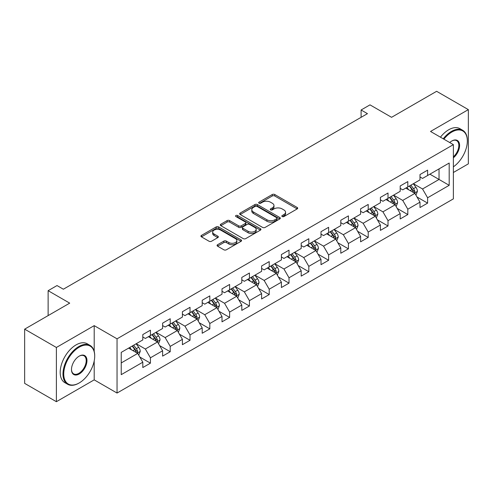 <?xml version="1.0" encoding="UTF-8"?>
<svg xmlns="http://www.w3.org/2000/svg" width="493" height="493" viewBox="0 0 493 493"><rect width="100%" height="100%" fill="white"/><g stroke="black" fill="none" stroke-linecap="round" stroke-linejoin="round"><path stroke-width="0.74" d="M282.199 216.55A1.232 0.715 0 0 0 283.943 216.55L297.18 208.909A1.762 1.017 0 0 0 297.698 208.188A1.762 1.017 0 0 0 297.18 207.473L274.755 194.525A1.762 1.017 0 0 0 272.265 194.525L259.028 202.167A1.232 0.715 0 0 0 258.665 202.672A1.232 0.715 0 0 0 259.028 203.171A1.232 0.715 0 0 0 260.772 203.171L262.486 202.185A5.639 3.254 0 0 1 270.46 202.185L272.327 203.264A5.639 3.254 0 0 1 273.979 205.563A5.639 3.254 0 0 1 272.327 207.867L270.614 208.853A1.232 0.715 0 0 0 270.25 209.359A1.232 0.715 0 0 0 270.614 209.864A1.232 0.715 0 0 0 272.358 209.864L274.071 208.872A5.639 3.254 0 0 1 282.045 208.872L283.913 209.95A5.639 3.254 0 0 1 285.564 212.255A5.639 3.254 0 0 1 283.913 214.554L282.199 215.546A1.232 0.715 0 0 0 281.836 216.051A1.232 0.715 0 0 0 282.199 216.55L282.199 215.546M217.573 244.725A1.762 1.017 0 0 0 217.062 245.446A1.762 1.017 0 0 0 217.573 246.167L223.865 249.797A1.762 1.017 0 0 0 226.355 249.797L241.059 241.311A1.762 1.017 0 0 0 241.576 240.59A1.762 1.017 0 0 0 241.059 239.875L218.633 226.928A1.762 1.017 0 0 0 216.144 226.928L201.44 235.414A1.762 1.017 0 0 0 200.928 236.135A1.762 1.017 0 0 0 201.44 236.85L209.044 241.237A1.762 1.017 0 0 0 211.534 241.237L217.826 237.608A1.762 1.017 0 0 0 218.337 236.886A1.762 1.017 0 0 0 217.826 236.172L214.054 233.99A4.714 2.724 0 0 1 212.674 232.067A4.714 2.724 0 0 1 215.583 229.553A4.714 2.724 0 0 1 220.722 230.145L235.481 238.667A4.714 2.724 0 0 1 236.862 240.59A4.714 2.724 0 0 1 233.953 243.104A4.714 2.724 0 0 1 228.82 242.519L226.355 241.095A1.762 1.017 0 0 0 223.865 241.095L217.573 244.725L217.573 246.167M453.375 172.495L468.35 163.849L468.35 109.625L436.619 91.304L391.565 117.316L369.99 104.861L361.104 109.988L367.451 113.655L63.357 289.218L57.015 285.558L48.129 290.685L48.129 315.6M94.2 351.373L94.2 325.639L56.381 347.473L24.65 329.151L69.704 303.14L48.129 290.685M94.2 325.639L117.044 338.827L453.375 144.646L453.375 198.87L117.044 393.05L117.044 338.827M468.35 109.625L430.531 131.458L453.375 144.646M262.609 227.427A1.762 1.017 0 0 0 265.098 227.427L279.802 218.941A1.762 1.017 0 0 0 280.32 218.226A1.762 1.017 0 0 0 279.802 217.505L257.377 204.558A1.762 1.017 0 0 0 254.887 204.558L240.183 213.044A1.762 1.017 0 0 0 239.672 213.765A1.762 1.017 0 0 0 240.183 214.486L262.609 227.427M236.381 216.815A1.232 0.715 0 0 1 237.632 216.994L237.632 215.527L260.427 228.69A1.762 1.017 0 0 1 260.945 229.405A1.762 1.017 0 0 1 260.427 230.126L245.73 238.612A1.762 1.017 0 0 1 243.24 238.612L220.815 225.671L220.815 224.229A1.762 1.017 0 0 0 220.297 224.95A1.762 1.017 0 0 0 220.815 225.671M220.815 224.229L227.107 220.599A1.762 1.017 0 0 1 229.596 220.599L238.692 225.849A1.762 1.017 0 0 0 241.182 225.849L245.354 223.44A1.762 1.017 0 0 0 245.871 222.719A1.762 1.017 0 0 0 245.354 221.998L235.888 216.532A1.232 0.715 0 0 1 235.525 216.033A1.232 0.715 0 0 1 236.289 215.373A1.232 0.715 0 0 1 237.632 215.527M56.381 347.473L56.381 401.696L24.65 383.375L24.65 329.151M139.827 357.037L150.427 363.156L150.427 357.807L162.61 350.769L162.61 356.119L170.221 351.725L170.221 346.376L182.41 339.338L182.41 344.687L190.021 340.293L190.021 334.944L202.204 327.907L202.204 333.256L209.821 328.862L209.821 323.513L222.004 316.475L222.004 321.824L229.621 317.43L229.621 312.081L241.804 305.044L241.804 310.393L249.421 305.999L249.421 300.65L261.604 293.618L261.604 298.968L269.215 294.567L269.215 289.218L281.404 282.187L281.404 287.536L289.015 283.136L289.015 277.787L301.198 270.756L301.198 276.105L308.815 271.705L308.815 266.356L320.998 259.324L320.998 264.673L328.615 260.273L328.615 254.924L340.799 247.893L340.799 253.242L348.415 248.848L348.415 243.499L360.599 236.461L360.599 241.81L368.216 237.416L368.216 232.067L380.399 225.03L380.399 230.379L388.009 225.985L388.009 220.636L400.199 213.598L400.199 218.947L407.81 214.554L407.81 209.205L419.993 202.167L419.993 207.516L427.61 203.122L427.61 197.773L449.185 185.319L449.185 163.041L439.035 168.902L439.035 179.452L449.185 185.319M150.427 363.156L142.81 367.55L142.81 362.201L121.235 374.655L121.235 352.384L142.81 339.923L142.81 334.574L150.427 330.181L150.427 335.53L162.61 328.492L162.61 323.143L170.221 318.749L170.221 324.098L182.41 317.061L182.41 311.712L190.021 307.318L190.021 312.667L202.204 305.635L202.204 300.286L209.821 295.886L209.821 301.235L222.004 294.204L222.004 288.855L229.621 284.455L229.621 289.804L241.804 282.772L241.804 277.423L249.421 273.023L249.421 278.372L261.604 271.341L261.604 265.992L269.215 261.592L269.215 266.941L281.404 259.91L281.404 254.561L289.015 250.161L289.015 255.51L301.198 248.478L301.198 243.129L308.815 238.735L308.815 244.084L320.998 237.047L320.998 231.698L328.615 227.304L328.615 232.653L340.799 225.615L340.799 220.266L348.415 215.872L348.415 221.221L360.599 214.184L360.599 208.835L368.216 204.441L368.216 209.79L380.399 202.752L380.399 197.403L388.009 193.009L388.009 198.359L400.199 191.327L400.199 185.972L407.81 181.578L407.81 186.927L419.993 179.896L419.993 174.547L427.61 170.147L427.61 175.496L449.185 163.041M148.393 336.701L157.532 341.976L145.349 349.013L136.21 343.738M142.81 336.996L145.349 338.457L150.427 335.53M145.349 349.013L150.427 357.807M157.532 341.976L162.61 350.769M168.193 325.269L177.332 330.544L165.149 337.582L156.01 332.307M162.61 325.565L165.149 327.032L170.221 324.098M165.149 337.582L170.221 346.376M177.332 330.544L182.41 339.338M187.993 313.838L197.132 319.113L184.943 326.15L175.81 320.875M182.41 314.133L184.943 315.6L190.021 312.667M184.943 326.15L190.021 334.944M197.132 319.113L202.204 327.907M207.793 302.406L216.926 307.681L204.743 314.719L195.604 309.444M202.204 302.702L204.743 304.169L209.821 301.235M204.743 314.719L209.821 323.513M216.926 307.681L222.004 316.475M227.587 290.975L236.726 296.256L224.543 303.287L215.404 298.012M222.004 291.271L224.543 292.737L229.621 289.804M224.543 303.287L229.621 312.081M236.726 296.256L241.804 305.044M247.387 279.549L256.526 284.825L244.343 291.856L235.204 286.581M241.804 279.839L244.343 281.306L249.421 278.372M244.343 291.856L249.421 300.65M256.526 284.825L261.604 293.618M267.188 268.118L276.326 273.393L264.143 280.425L255.004 275.149M261.604 268.408L264.143 269.874L269.215 266.941M264.143 280.425L269.215 289.218M276.326 273.393L281.404 282.187M286.988 256.687L296.127 261.962L283.943 268.993L274.804 263.718M281.404 256.976L283.943 258.443L289.015 255.51M283.943 268.993L289.015 277.787M296.127 261.962L301.198 270.756M306.788 245.255L315.921 250.53L303.737 257.562L294.598 252.287M301.198 245.545L303.737 247.011L308.815 244.084M303.737 257.562L308.815 266.356M315.921 250.53L320.998 259.324M326.582 233.824L335.721 239.099L323.537 246.136L314.398 240.855M320.998 234.12L323.537 235.58L328.615 232.653M323.537 246.136L328.615 254.924M335.721 239.099L340.799 247.893M346.382 222.392L355.521 227.667L343.338 234.705L334.199 229.43M340.799 222.688L343.338 224.149L348.415 221.221M343.338 234.705L348.415 243.499M355.521 227.667L360.599 236.461M366.182 210.961L375.321 216.236L363.138 223.274L353.999 217.998M360.599 211.257L363.138 212.723L368.216 209.79M363.138 223.274L368.216 232.067M375.321 216.236L380.399 225.03M385.982 199.529L395.121 204.805L382.938 211.842L373.799 206.567M380.399 199.825L382.938 201.292L388.009 198.359M382.938 211.842L388.009 220.636M395.121 204.805L400.199 213.598M405.782 188.098L414.921 193.373L402.732 200.411L393.599 195.136M400.199 188.394L402.732 189.86L407.81 186.927M402.732 200.411L407.81 209.205M414.921 193.373L419.993 202.167M429.896 174.177L439.035 179.452L422.532 188.979L413.393 183.704M419.993 176.962L422.532 178.429L427.61 175.496M422.532 188.979L427.61 197.773M56.381 401.696L94.2 379.863L117.044 393.05M361.104 109.988L361.104 117.316M121.235 362.934L137.732 353.407L128.593 348.132M137.732 353.407L142.81 362.201M417.01 197.003L427.61 203.122M397.216 208.434L407.81 214.554M377.416 219.866L388.009 225.985M357.616 231.297L368.216 237.416M337.816 242.729L348.415 248.848M318.016 254.16L328.615 260.273M298.216 265.585L308.815 271.705M278.422 277.017L289.015 283.136M258.622 288.448L269.215 294.567M238.822 299.88L249.421 305.999M219.021 311.311L229.621 317.43M199.221 322.742L209.821 328.862M179.427 334.174L190.021 340.293M159.627 345.605L170.221 351.725M94.2 379.863L94.2 360.95M282.692 216.723L283.913 216.02A5.639 3.254 0 0 0 285.564 213.722L285.564 212.255M273.979 205.563L273.979 207.029A5.639 3.254 0 0 1 272.327 209.334L271.107 210.036M297.156 208.921L274.755 195.992A1.762 1.017 0 0 0 272.265 195.992L259.521 203.35M279.777 218.954L257.377 206.025A1.762 1.017 0 0 0 254.887 206.025L240.208 214.498M276.684 218.726A1.232 0.715 0 0 0 277.048 218.226A1.232 0.715 0 0 0 276.684 217.721L257.001 206.357A1.232 0.715 0 0 0 255.257 206.357L253.451 207.399A5.639 3.254 0 0 0 251.8 209.704A5.639 3.254 0 0 0 253.451 212.002L266.91 219.773A5.639 3.254 0 0 0 274.878 219.773L276.684 218.726L276.684 220.192A1.232 0.715 0 0 0 277.048 219.687L277.048 218.226M251.8 209.704L251.8 211.164A5.639 3.254 0 0 0 253.451 213.469L253.451 212.002M276.684 220.192L274.878 221.234A5.639 3.254 0 0 1 266.91 221.234L253.451 213.469M220.839 225.683L227.107 222.066L227.107 220.599M245.871 222.719L245.871 224.186A1.762 1.017 0 0 1 245.354 224.907L241.182 227.316A1.762 1.017 0 0 1 238.692 227.316L229.596 222.066A1.762 1.017 0 0 0 227.107 222.066M237.632 216.994L260.409 230.139M248.127 231.297A4.714 2.724 0 0 0 253.26 231.889A4.714 2.724 0 0 0 256.175 229.374A4.714 2.724 0 0 0 254.795 227.446L249.594 224.444A1.762 1.017 0 0 0 247.098 224.444L242.926 226.854A1.762 1.017 0 0 0 242.408 227.575A1.762 1.017 0 0 0 242.926 228.296L248.127 231.297L248.127 232.764A4.714 2.724 0 0 0 253.26 233.349A4.714 2.724 0 0 0 256.175 230.835L256.175 229.374M242.408 227.575L242.408 229.042A1.762 1.017 0 0 0 242.926 229.756L242.926 228.296M248.127 232.764L242.926 229.756M236.862 240.59L236.862 242.057A4.714 2.724 0 0 1 233.953 244.571A4.714 2.724 0 0 1 228.82 243.98L226.355 242.562A1.762 1.017 0 0 0 223.865 242.562L217.598 246.18M212.674 232.067L212.674 233.534A4.714 2.724 0 0 0 214.054 235.457L214.054 233.99M217.801 237.62L214.054 235.457M241.059 239.875L241.059 241.311L218.633 228.395A1.762 1.017 0 0 0 216.144 228.395L201.464 236.868L201.44 235.414M415.919 195.111L417.429 191.309A4.757 2.748 -120 0 0 415.913 187.26L413.294 183.76M408.728 189.799L406.947 187.426M414.182 192.954L414.866 191.512A4.757 2.748 -120 0 0 413.504 188.653L410.885 185.152M409.689 185.843L412.598 189.725A2.422 1.399 60 0 1 413.035 190.458L414.866 191.512M409.356 186.034L411.975 189.528A4.757 2.748 60 0 1 413.337 192.393M453.375 166.837A21.895 12.645 120 0 0 467.333 140.986A21.895 12.645 120 0 0 451.853 132.044A21.895 12.645 120 0 0 443.897 139.174M443.238 138.798A22.438 12.954 -60 0 1 451.471 131.384A22.438 12.954 -60 0 1 462.687 130.275A22.438 12.954 -60 0 1 467.333 140.542A22.438 12.954 -60 0 1 467.333 140.764M449.733 142.545A10.951 6.323 -60 0 1 451.853 140.986L451.853 140.986A10.951 6.323 -60 0 1 459.556 144.591A10.951 6.323 -60 0 1 453.375 157.809M440.446 137.183A22.438 12.954 -60 0 1 448.679 129.776A22.438 12.954 -60 0 1 459.895 128.661L462.687 130.275M453.375 156.817A10.408 6.008 120 0 0 458.582 147.801A10.408 6.008 120 0 0 456.678 140.69A10.408 6.008 120 0 0 451.656 141.097M78.843 383.16L79.225 382.938A21.895 12.645 120 0 0 94.705 356.119A21.895 12.645 120 0 0 79.225 347.177A21.895 12.645 120 0 0 63.739 373.996A21.895 12.645 120 0 0 79.225 382.938L78.843 383.16A22.438 12.954 -60 0 1 67.627 384.269A22.438 12.954 -60 0 1 64.189 366.293A22.438 12.954 -60 0 1 78.843 346.517A22.438 12.954 -60 0 1 90.059 345.408A22.438 12.954 -60 0 1 94.705 355.681A22.438 12.954 -60 0 1 94.705 355.903M79.225 373.996A10.951 6.323 -60 0 1 71.485 369.528A10.951 6.323 -60 0 1 79.225 356.119L79.225 356.119A10.951 6.323 -60 0 1 86.965 360.586A10.951 6.323 -60 0 1 79.225 373.996M71.485 369.306A10.408 6.008 120 0 0 73.636 373.854A10.408 6.008 120 0 0 78.843 373.337A10.408 6.008 120 0 0 85.646 364.167A10.408 6.008 120 0 0 84.05 355.823A10.408 6.008 120 0 0 79.034 356.236M67.627 384.269L64.836 382.654A22.438 12.954 -60 0 1 61.397 364.678A22.438 12.954 -60 0 1 76.051 344.909A22.438 12.954 -60 0 1 87.267 343.794L90.059 345.408M396.119 206.542L397.629 202.74A4.757 2.748 -120 0 0 396.113 198.691L393.494 195.191M388.928 201.23L387.147 198.858M394.382 204.379L395.066 202.943A4.757 2.748 -120 0 0 393.704 200.084L391.085 196.584M389.889 197.274L392.798 201.15A2.422 1.399 60 0 1 393.235 201.89L395.066 202.943M389.562 197.465L392.181 200.959A4.757 2.748 60 0 1 393.543 203.825M376.325 217.974L377.835 214.172A4.757 2.748 -120 0 0 376.313 210.123L373.694 206.622M369.128 212.662L367.347 210.289M374.581 215.811L375.265 214.375A4.757 2.748 -120 0 0 373.904 211.515L371.284 208.015M370.095 208.705L372.998 212.582A2.422 1.399 60 0 1 373.441 213.321L375.265 214.375M369.762 208.896L372.381 212.391A4.757 2.748 60 0 1 373.743 215.256M356.525 229.405L358.035 225.603A4.757 2.748 -120 0 0 356.513 221.554L353.894 218.054M349.327 224.093L347.553 221.721M354.787 227.242L355.465 225.806A4.757 2.748 -120 0 0 354.103 222.947L351.484 219.447M350.295 220.137L353.198 224.013A2.422 1.399 60 0 1 353.641 224.753L355.465 225.806M349.962 220.328L352.581 223.822A4.757 2.748 60 0 1 353.943 226.681M336.725 240.837L338.235 237.034A4.757 2.748 -120 0 0 336.719 232.979L334.1 229.485M329.534 235.525L327.753 233.152M334.987 238.674L335.665 237.238A4.757 2.748 -120 0 0 334.303 234.372L331.684 230.878M330.495 231.568L333.397 235.444A2.422 1.399 60 0 1 333.841 236.184L335.665 237.238M330.162 231.759L332.781 235.253A4.757 2.748 60 0 1 334.143 238.113M316.925 252.268L318.435 248.466A4.757 2.748 -120 0 0 316.919 244.411L314.3 240.917M309.733 246.956L307.952 244.577M315.187 250.105L315.865 248.669A4.757 2.748 -120 0 0 314.509 245.804L311.884 242.309M310.695 243L313.603 246.876A2.422 1.399 60 0 1 314.041 247.609L315.865 248.669M310.362 243.191L312.981 246.685A4.757 2.748 60 0 1 314.343 249.544M297.125 263.7L298.635 259.897A4.757 2.748 -120 0 0 297.119 255.842L294.5 252.348M289.933 258.387L288.152 256.009M295.387 261.536L296.071 260.094A4.757 2.748 -120 0 0 294.709 257.235L292.09 253.741M290.895 254.425L293.803 258.307A2.422 1.399 60 0 1 294.241 259.041L296.071 260.094M290.568 254.616L293.187 258.116A4.757 2.748 60 0 1 294.549 260.976M277.331 275.131L278.841 271.323A4.757 2.748 -120 0 0 277.319 267.274L274.7 263.78M270.133 269.819L268.352 267.44M275.587 272.968L276.271 271.526A4.757 2.748 -120 0 0 274.909 268.667L272.29 265.172M271.095 265.856L274.003 269.739A2.422 1.399 60 0 1 274.441 270.472L276.271 271.526M270.768 266.047L273.387 269.548A4.757 2.748 60 0 1 274.749 272.407M257.531 286.562L259.041 282.754A4.757 2.748 -120 0 0 257.519 278.705L254.899 275.211M250.333 281.25L248.558 278.872M255.793 284.399L256.471 282.957A4.757 2.748 -120 0 0 255.109 280.098L252.49 276.604M251.301 277.288L254.203 281.17A2.422 1.399 60 0 1 254.647 281.904L256.471 282.957M250.968 277.479L253.587 280.979A4.757 2.748 60 0 1 254.949 283.839M237.731 297.988L239.241 294.185A4.757 2.748 -120 0 0 237.725 290.137L235.106 286.643M230.533 292.682L228.758 290.303M235.993 295.831L236.671 294.389A4.757 2.748 -120 0 0 235.309 291.529L232.69 288.029M231.5 288.719L234.403 292.602A2.422 1.399 60 0 1 234.847 293.335L236.671 294.389M231.168 288.91L233.787 292.411A4.757 2.748 60 0 1 235.149 295.27M217.931 309.419L219.44 305.617A4.757 2.748 -120 0 0 217.924 301.568L215.305 298.068M210.739 304.107L208.958 301.734M216.193 307.262L216.871 305.82A4.757 2.748 -120 0 0 215.509 302.961L212.89 299.461M211.7 300.151L214.609 304.033A2.422 1.399 60 0 1 215.047 304.766L216.871 305.82M211.368 300.342L213.987 303.842A4.757 2.748 60 0 1 215.349 306.701M198.131 320.851L199.64 317.048A4.757 2.748 -120 0 0 198.124 313L195.505 309.499M190.939 315.538L189.158 313.166M196.393 318.688L197.077 317.252A4.757 2.748 -120 0 0 195.715 314.392L193.096 310.892M191.9 311.582L194.809 315.458A2.422 1.399 60 0 1 195.246 316.198L197.077 317.252M191.567 311.773L194.193 315.267A4.757 2.748 60 0 1 195.548 318.133M178.33 332.282L179.84 328.48A4.757 2.748 -120 0 0 178.324 324.431L175.705 320.931M171.139 326.97L169.358 324.597M176.593 330.119L177.277 328.683A4.757 2.748 -120 0 0 175.915 325.824L173.296 322.323M172.1 323.014L175.009 326.89A2.422 1.399 60 0 1 175.446 327.629L177.277 328.683M171.774 323.205L174.393 326.699A4.757 2.748 60 0 1 175.754 329.564M158.536 343.713L160.046 339.911A4.757 2.748 -120 0 0 158.524 335.862L155.905 332.362M151.339 338.401L149.558 336.029M156.792 341.55L157.477 340.115A4.757 2.748 -120 0 0 156.115 337.255L153.496 333.755M152.306 334.445L155.209 338.321A2.422 1.399 60 0 1 155.652 339.061L157.477 340.115M151.973 334.636L154.592 338.13A4.757 2.748 60 0 1 155.954 340.99M138.736 355.145L140.246 351.343A4.757 2.748 -120 0 0 138.73 347.294L136.105 343.794M131.539 349.833L129.764 347.46M136.999 352.982L137.676 351.546A4.757 2.748 -120 0 0 136.314 348.68L133.695 345.186M132.506 345.876L135.409 349.753A2.422 1.399 60 0 1 135.852 350.492L137.676 351.546M132.173 346.068L134.792 349.562A4.757 2.748 60 0 1 136.154 352.421M283.913 216.02L283.913 214.554M270.614 209.864L270.614 208.853M272.327 209.334L272.327 207.867M259.028 203.171L259.028 202.167M272.265 195.992L272.265 194.525M274.755 195.992L274.755 194.525M297.18 208.909L297.18 207.473M240.183 214.486L240.183 213.044M254.887 206.025L254.887 204.558M257.377 206.025L257.377 204.558M279.802 218.941L279.802 217.505M266.91 221.234L266.91 219.773M274.878 221.234L274.878 219.773M229.596 222.066L229.596 220.599M238.692 227.316L238.692 225.849M241.182 227.316L241.182 225.849M245.354 224.907L245.354 223.44M260.427 230.126L260.427 228.69M223.865 242.562L223.865 241.095M226.355 242.562L226.355 241.095M228.82 243.98L228.82 242.519M217.826 237.608L217.826 236.172M216.144 228.395L216.144 226.928M218.633 228.395L218.633 226.928M414.447 193.102L417.398 191.401M413.504 188.653L415.913 187.26M410.121 190.606L411.975 189.528M394.653 204.533L397.598 202.833M393.704 200.084L396.113 198.691M390.32 202.038L392.181 200.959M374.853 215.965L377.804 214.264M373.904 211.515L376.313 210.123M370.52 213.469L372.381 212.391M355.052 227.396L358.004 225.695M354.103 222.947L356.513 221.554M350.72 224.894L352.581 223.822M335.252 238.828L338.204 237.127M334.303 234.372L336.719 232.979M330.92 236.326L332.781 235.253M315.452 250.259L318.404 248.558M314.509 245.804L316.919 244.411M311.126 247.757L312.981 246.685M295.652 261.691L298.604 259.984M294.709 257.235L297.119 255.842M291.326 259.189L293.187 258.116M275.858 273.122L278.804 271.415M274.909 268.667L277.319 267.274M271.526 270.62L273.387 269.548M256.058 284.553L259.01 282.846M255.109 280.098L257.519 278.705M251.726 282.051L253.587 280.979M236.258 295.985L239.21 294.278M235.309 291.529L237.725 290.137M231.926 293.483L233.787 292.411M216.458 307.416L219.41 305.709M215.509 302.961L217.924 301.568M212.126 304.914L213.987 303.842M196.658 318.842L199.61 317.141M195.715 314.392L198.124 313M192.332 316.346L194.193 315.267M176.864 330.273L179.809 328.572M175.915 325.824L178.324 324.431M172.532 327.777L174.393 326.699M157.064 341.704L160.015 340.004M156.115 337.255L158.524 335.862M152.731 339.202L154.592 338.13M137.264 353.136L140.215 351.435M136.314 348.68L138.73 347.294M132.931 350.634L134.792 349.562M467.333 140.986L467.333 140.542M94.705 356.119L94.705 355.681"/></g></svg>
